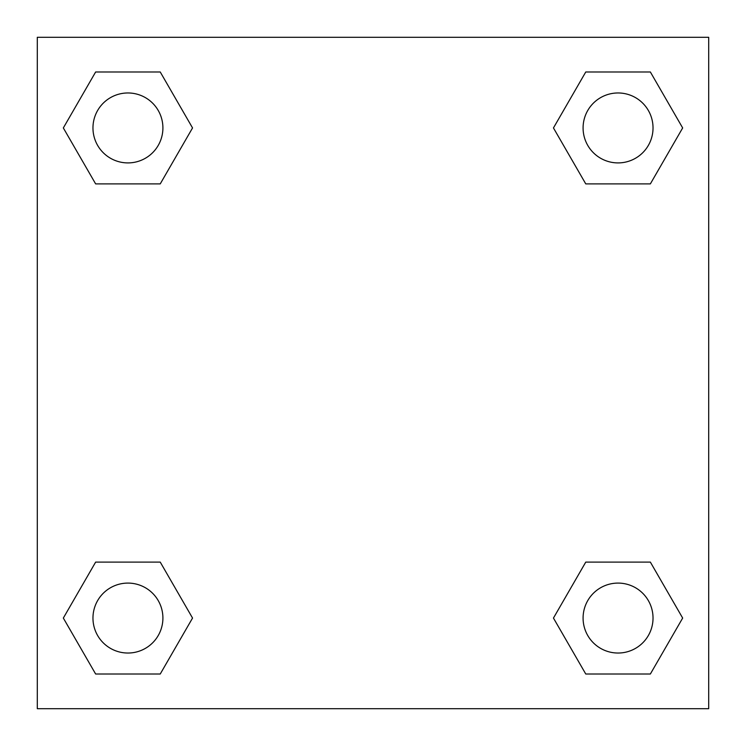 <?xml version="1.0" encoding="UTF-8"?>
<svg xmlns="http://www.w3.org/2000/svg" width="746" height="746" viewBox="0 0 746 746"><rect width="100%" height="100%" fill="white"/><g stroke="black" fill="none" stroke-linecap="round" stroke-linejoin="round"><path stroke-width="1.12" d="M650.363 183.889L585.759 183.889L650.363 183.889L682.665 127.939L650.363 183.889L585.759 183.889L553.457 127.939L585.759 71.989L553.457 127.939M95.637 71.989L160.241 71.989L95.637 71.989L160.241 71.989L192.543 127.939L160.241 183.889L95.637 183.889L160.241 183.889L95.637 183.889L63.335 127.939L95.637 71.989L63.335 127.939M95.637 562.111L160.241 562.111L95.637 562.111L63.335 618.061L95.637 562.111L160.241 562.111L192.543 618.061L160.241 674.011L95.637 674.011L160.241 674.011L95.637 674.011L63.335 618.061M607.188 562.111L585.759 562.111L607.188 562.111L585.759 562.111L553.457 618.061L585.759 562.111L650.363 562.111L585.759 562.111L650.363 562.111L682.665 618.061L650.363 674.011L585.759 674.011L650.363 674.011L585.759 674.011L553.457 618.061M708.7 37.3L37.3 37.3L37.3 708.7L708.7 708.7L708.7 37.3M585.759 71.989L650.363 71.989L585.759 71.989L650.363 71.989L682.665 127.939M653.03 618.061A34.969 34.969 0 0 0 600.577 587.773A34.969 34.969 0 0 0 600.577 648.349A34.969 34.969 0 0 0 653.03 618.061M162.908 618.061A34.969 34.969 0 0 0 110.455 587.773A34.969 34.969 0 0 0 110.455 648.349A34.969 34.969 0 0 0 162.908 618.061M653.03 127.939A34.969 34.969 0 0 0 600.577 97.651A34.969 34.969 0 0 0 600.577 158.227A34.969 34.969 0 0 0 653.03 127.939M162.908 127.939A34.969 34.969 0 0 0 110.455 97.651A34.969 34.969 0 0 0 110.455 158.227A34.969 34.969 0 0 0 162.908 127.939M138.812 562.111L160.241 562.111M607.188 183.889L585.759 183.889M160.241 183.889L138.812 183.889"/></g></svg>
